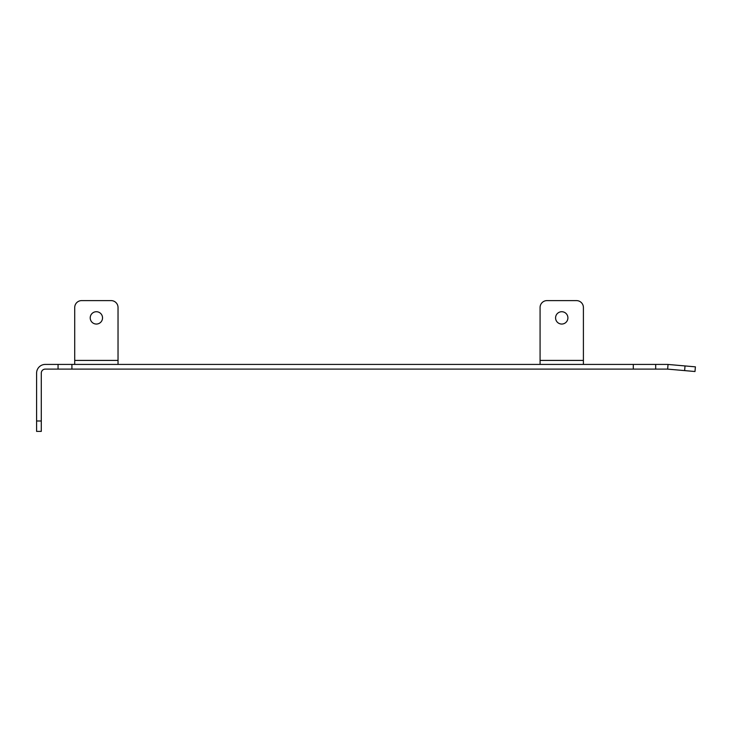 <?xml version="1.0" encoding="UTF-8"?>
<svg xmlns="http://www.w3.org/2000/svg" width="732" height="732" viewBox="0 0 732 732"><rect width="100%" height="100%" fill="white"/><g stroke="black" fill="none" stroke-linecap="round" stroke-linejoin="round"><path stroke-width="1.1" d="M36.6 420.982L41.285 420.982L41.285 431.395L36.6 431.395L36.6 373.119A8.702 8.702 0 0 1 45.302 364.417L667.291 364.417A8.702 8.702 0 0 1 668.051 364.454L695.4 366.842L694.988 371.517L684.621 370.602L685.033 365.936M41.285 420.982L41.285 373.119A4.017 4.017 0 0 1 45.302 369.102L667.291 369.102A4.017 4.017 0 0 1 667.639 369.12L684.621 370.602M633.29 369.102L633.29 364.417M71.91 369.102L71.91 364.417M58.066 369.102L58.066 364.417M655.689 369.102L655.689 364.417M118.035 364.417L118.035 360.409L74.719 360.409L74.719 364.417M74.719 360.409L74.719 307.532A6.917 6.917 0 0 1 81.636 300.605L111.118 300.605A6.917 6.917 0 0 1 118.035 307.532L118.035 360.409M96.377 311.722A6.158 6.158 0 0 0 90.219 317.88A6.158 6.158 0 0 0 96.377 324.047A6.158 6.158 0 0 0 102.535 317.88A6.158 6.158 0 0 0 96.377 311.722M583.404 364.417L583.404 360.409L540.079 360.409L540.079 364.417M540.079 360.409L540.079 307.532A6.917 6.917 0 0 1 546.996 300.605L576.477 300.605A6.917 6.917 0 0 1 583.404 307.532L583.404 360.409M561.737 311.722A6.158 6.158 0 0 0 555.579 317.88A6.158 6.158 0 0 0 561.737 324.047A6.158 6.158 0 0 0 567.904 317.88A6.158 6.158 0 0 0 561.737 311.722M694.988 371.517L695.4 366.842M668.051 364.454L667.639 369.12"/></g></svg>
